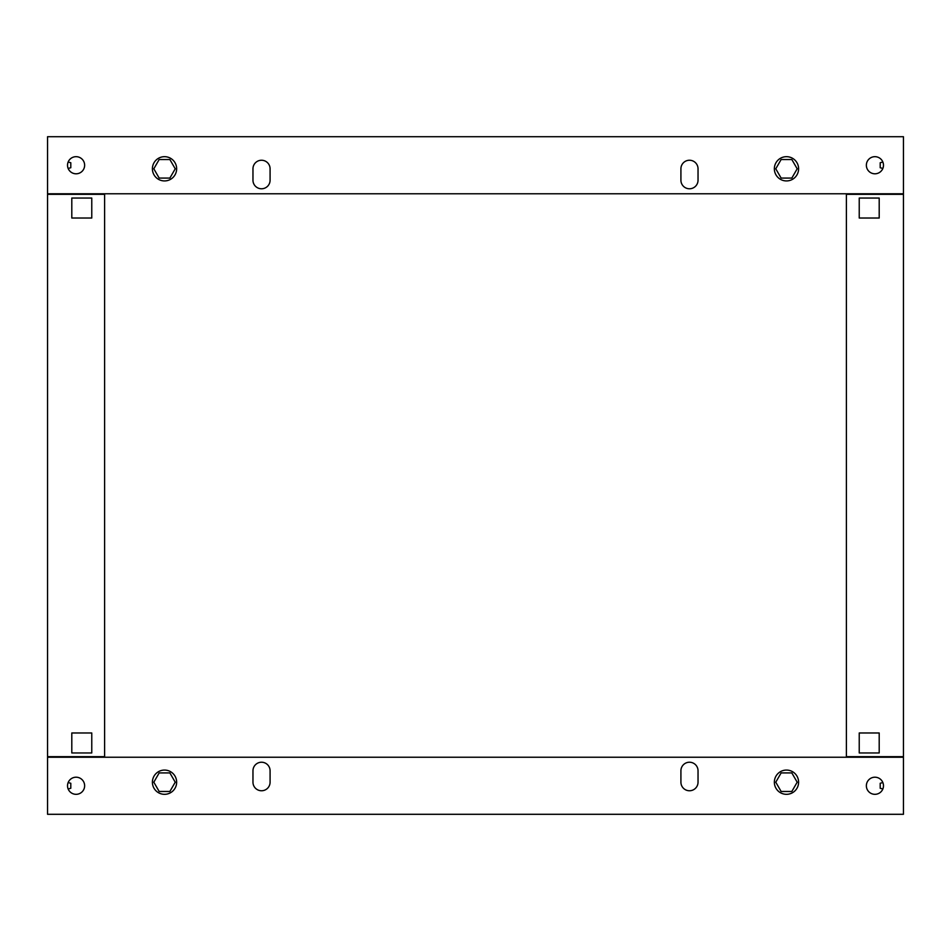 <?xml version="1.0" encoding="UTF-8"?>
<svg xmlns="http://www.w3.org/2000/svg" width="951" height="951" viewBox="0 0 951 951"><rect width="100%" height="100%" fill="white"/><g stroke="black" fill="none" stroke-linecap="round" stroke-linejoin="round"><path stroke-width="1.43" d="M164.523 180.928A12.125 12.125 0 0 0 176.648 168.803A12.125 12.125 0 0 0 164.523 156.677A12.125 12.125 0 0 0 152.398 168.803A12.125 12.125 0 0 0 164.523 180.928M169.872 178.075L175.234 168.803L169.872 159.53L159.174 159.53L153.812 168.803L159.174 178.075L169.872 178.075M786.477 156.677A12.125 12.125 0 0 1 798.602 168.803A12.125 12.125 0 0 1 786.477 180.928A12.125 12.125 0 0 1 774.352 168.803A12.125 12.125 0 0 1 786.477 156.677M781.128 178.075L775.766 168.803L781.128 159.53L791.826 159.53L797.188 168.803L791.826 178.075L781.128 178.075M76.08 156.677A8.559 8.559 0 0 0 67.521 165.236A8.559 8.559 0 0 0 76.08 173.795A8.559 8.559 0 0 0 84.639 165.236A8.559 8.559 0 0 0 76.08 156.677M680.916 180.214A8.559 8.559 0 0 0 689.475 188.774A8.559 8.559 0 0 0 698.034 180.214L698.034 168.803A8.559 8.559 0 0 0 689.475 160.244A8.559 8.559 0 0 0 680.916 168.803L680.916 180.214A8.559 8.559 0 0 0 689.475 188.774A8.559 8.559 0 0 0 698.034 180.214M252.966 180.214A8.559 8.559 0 0 0 261.525 188.774A8.559 8.559 0 0 0 270.084 180.214L270.084 168.803A8.559 8.559 0 0 0 261.525 160.244A8.559 8.559 0 0 0 252.966 168.803L252.966 180.214A8.559 8.559 0 0 0 261.525 188.774A8.559 8.559 0 0 0 270.084 180.214M874.92 156.677A8.559 8.559 0 0 0 866.361 165.236A8.559 8.559 0 0 0 874.92 173.795A8.559 8.559 0 0 0 883.479 165.236A8.559 8.559 0 0 0 874.92 156.677M47.55 193.766L47.55 136.706L903.45 136.706L903.45 193.766L47.55 193.766M698.034 168.803A8.559 8.559 0 0 0 689.475 160.244A8.559 8.559 0 0 0 680.916 168.803M270.084 168.803A8.559 8.559 0 0 0 261.525 160.244A8.559 8.559 0 0 0 252.966 168.803M68.139 162.027L70.802 162.74L70.802 167.733L68.139 168.446M880.198 162.74L882.861 162.027L880.198 162.74L880.198 167.733L882.861 168.446L880.198 167.733M786.477 770.072A12.125 12.125 0 0 0 774.352 782.197A12.125 12.125 0 0 0 786.477 794.323A12.125 12.125 0 0 0 798.602 782.197A12.125 12.125 0 0 0 786.477 770.072M781.128 772.925L775.766 782.197L781.128 791.47L791.826 791.47L797.188 782.197L791.826 772.925L781.128 772.925M164.523 794.323A12.125 12.125 0 0 1 152.398 782.197A12.125 12.125 0 0 1 164.523 770.072A12.125 12.125 0 0 1 176.648 782.197A12.125 12.125 0 0 1 164.523 794.323M169.872 772.925L175.234 782.197L169.872 791.47L159.174 791.47L153.812 782.197L159.174 772.925L169.872 772.925M874.92 794.323A8.559 8.559 0 0 0 883.479 785.764A8.559 8.559 0 0 0 874.92 777.205A8.559 8.559 0 0 0 866.361 785.764A8.559 8.559 0 0 0 874.92 794.323M270.084 770.785A8.559 8.559 0 0 0 261.525 762.226A8.559 8.559 0 0 0 252.966 770.785L252.966 782.197A8.559 8.559 0 0 0 261.525 790.757A8.559 8.559 0 0 0 270.084 782.197L270.084 770.785A8.559 8.559 0 0 0 261.525 762.226A8.559 8.559 0 0 0 252.966 770.785M698.034 770.785A8.559 8.559 0 0 0 689.475 762.226A8.559 8.559 0 0 0 680.916 770.785L680.916 782.197A8.559 8.559 0 0 0 689.475 790.757A8.559 8.559 0 0 0 698.034 782.197L698.034 770.785A8.559 8.559 0 0 0 689.475 762.226A8.559 8.559 0 0 0 680.916 770.785M76.08 794.323A8.559 8.559 0 0 0 84.639 785.764A8.559 8.559 0 0 0 76.08 777.205A8.559 8.559 0 0 0 67.521 785.764A8.559 8.559 0 0 0 76.08 794.323M903.45 757.234L903.45 814.294L47.55 814.294L47.55 757.234L903.45 757.234M252.966 782.197A8.559 8.559 0 0 0 261.525 790.757A8.559 8.559 0 0 0 270.084 782.197M680.916 782.197A8.559 8.559 0 0 0 689.475 790.757A8.559 8.559 0 0 0 698.034 782.197M880.198 788.26L882.861 788.973L880.198 788.26L880.198 783.267L882.861 782.554M70.802 788.26L68.139 788.973L70.802 788.26L70.802 783.267L68.139 782.554L70.802 783.267M104.61 194.337L47.55 194.337L47.55 756.663L104.61 756.663L104.61 193.766M91.772 752.954L91.772 732.983L71.8 732.983L71.8 752.954L91.772 752.954L71.8 752.954L71.8 732.983L91.772 732.983L91.772 752.954M91.772 218.017L91.772 198.046L71.8 198.046L71.8 218.017L91.772 218.017L71.8 218.017L71.8 198.046L91.772 198.046L91.772 218.017M846.39 193.766L846.39 757.234M846.39 194.337L903.45 194.337L903.45 756.663L846.39 756.663M859.228 752.954L859.228 732.983L879.2 732.983L879.2 752.954L859.228 752.954L859.228 732.983L879.2 732.983L879.2 752.954L859.228 752.954M859.228 218.017L859.228 198.046L879.2 198.046L879.2 218.017L859.228 218.017L859.228 198.046L879.2 198.046L879.2 218.017L859.228 218.017"/></g></svg>
